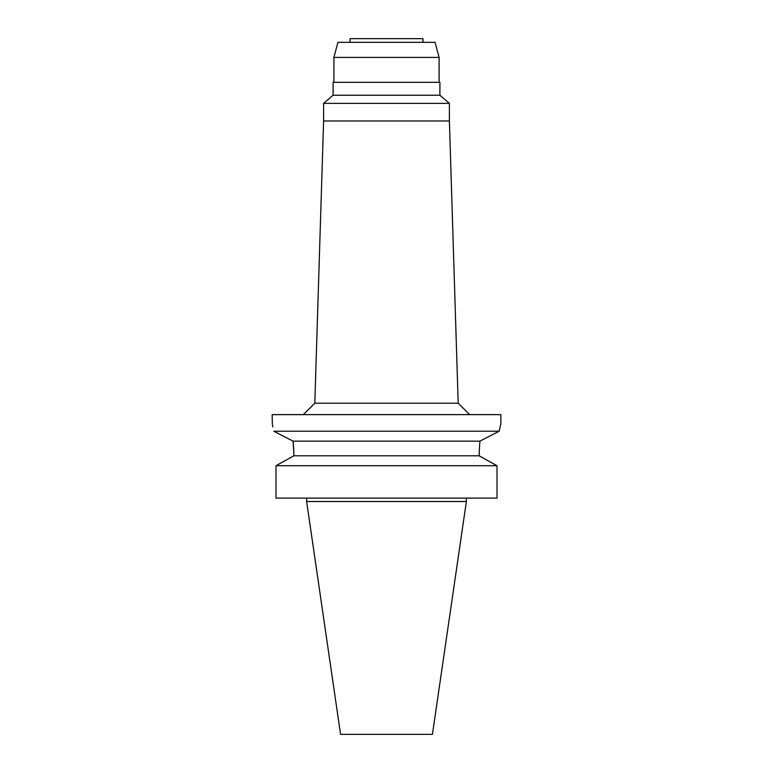 <?xml version="1.0" encoding="UTF-8"?>
<svg xmlns="http://www.w3.org/2000/svg" width="773" height="773" viewBox="0 0 773 773"><rect width="100%" height="100%" fill="white"/><g stroke="black" fill="none" stroke-linecap="round" stroke-linejoin="round"><path stroke-width="1.16" d="M422.976 42.312L422.976 38.65L350.024 38.65L350.024 42.312M435.054 42.312L337.946 42.312L333.897 57.405L439.103 57.405L435.054 42.312M439.905 82.334L333.095 82.334L333.095 95.234L439.905 95.234L439.905 82.334M439.905 95.234L449.393 103.369L323.607 103.369L333.095 95.234M323.607 103.369L323.607 120.984L449.393 120.984L449.393 103.369M323.607 120.984L314.814 403.197L458.186 403.197L469.617 414.628M293.856 453.055L293.073 441.141L273.835 431.237C271.642 421.333 271.642 421.333 273.835 431.237L499.165 431.237L500.846 423.778L500.846 414.628L272.154 414.628L272.357 424.58M487.898 437.025L499.165 431.237L500.614 424.725M481.821 440.156L484.188 438.938M479.144 453.162L479.927 441.141L479.144 453.162L479.569 456.041M499.165 431.237L479.927 441.141L293.073 441.141L293.247 442.591M285.768 437.373L292.822 441.006M272.531 425.276L272.937 426.986M293.257 442.639L293.817 450.736M293.856 455.809L293.856 453.162L293.856 455.809L479.144 455.809L497.01 465.713L497.01 498.102L275.99 498.102L275.99 465.713L293.856 455.809L275.99 465.713L497.01 465.713M486.874 460.08L494.594 464.37M466.37 501.532L432.426 734.35L340.574 734.35L306.63 501.532L466.37 501.532L466.37 498.102M333.897 82.334L333.897 57.405M439.103 82.334L439.103 57.405M449.393 120.984L458.186 403.197M314.814 403.197L303.383 414.628M306.63 501.532L306.63 498.102"/></g></svg>
